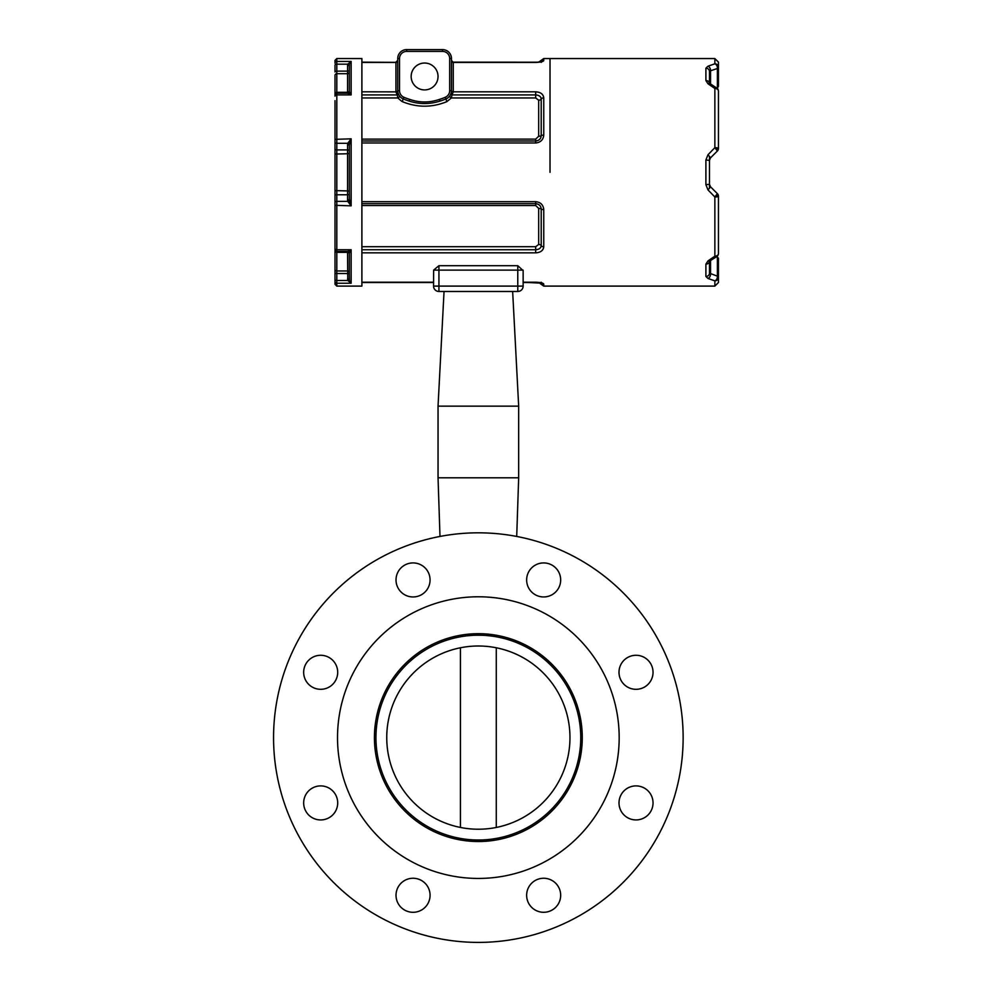 <?xml version="1.0" encoding="UTF-8"?>
<svg xmlns="http://www.w3.org/2000/svg" width="992" height="992" viewBox="0 0 992 992"><rect width="100%" height="100%" fill="white"/><g stroke="black" fill="none" stroke-linecap="round" stroke-linejoin="round"><path stroke-width="1.49" d="M580.184 748.34L581.696 748.501M578.857 757.194L580.345 757.491M578.857 718.022L580.345 717.737M580.184 726.876L581.696 726.714M569.966 737.614A91.611 91.611 0 0 1 432.549 816.949A91.611 91.611 0 0 1 432.549 658.279A91.611 91.611 0 0 1 569.966 737.614M375.956 737.614A102.399 102.399 0 0 0 529.554 826.286A102.399 102.399 0 0 0 529.554 648.929A102.399 102.399 0 0 0 375.956 737.614M531.625 591.976A17.025 17.025 0 0 1 539.251 563.506A17.025 17.025 0 0 1 560.096 584.35A17.025 17.025 0 0 1 531.625 591.976M413.044 596.961A17.025 17.025 0 0 1 398.3 571.429A17.025 17.025 0 0 1 427.788 571.429A17.025 17.025 0 0 1 413.044 596.961M332.717 684.331A17.025 17.025 0 0 1 304.246 676.705A17.025 17.025 0 0 1 325.091 655.861A17.025 17.025 0 0 1 332.717 684.331M337.702 802.912A17.025 17.025 0 0 1 312.17 817.656A17.025 17.025 0 0 1 312.17 788.181A17.025 17.025 0 0 1 337.702 802.912M425.084 883.24A17.025 17.025 0 0 1 417.446 911.722A17.025 17.025 0 0 1 396.602 890.878A17.025 17.025 0 0 1 425.084 883.24M543.666 878.255A17.025 17.025 0 0 1 558.397 903.786A17.025 17.025 0 0 1 528.922 903.786A17.025 17.025 0 0 1 543.666 878.255M623.98 790.884A17.025 17.025 0 0 1 652.463 798.51A17.025 17.025 0 0 1 631.619 819.355A17.025 17.025 0 0 1 623.98 790.884M618.996 672.303A17.025 17.025 0 0 1 644.527 657.56A17.025 17.025 0 0 1 644.527 687.047A17.025 17.025 0 0 1 618.996 672.303M478.355 878.441A140.827 140.827 0 0 1 356.388 667.194A140.827 140.827 0 0 1 600.309 667.194A140.827 140.827 0 0 1 478.355 878.441M478.355 841.526A103.912 103.912 0 0 1 388.356 685.646A103.912 103.912 0 0 1 568.342 685.646A103.912 103.912 0 0 1 478.355 841.526M478.355 942.4A204.786 204.786 0 0 1 300.998 635.215A204.786 204.786 0 0 1 655.7 635.215A204.786 204.786 0 0 1 478.355 942.4M623.98 684.331A17.025 17.025 0 0 1 631.619 655.861A17.025 17.025 0 0 1 652.463 676.705A17.025 17.025 0 0 1 623.98 684.331M460.437 827.452L460.437 647.764M496.273 647.764L496.273 827.452M523.082 270.109L517.774 270.109L517.774 265.695L523.144 270.605L523.144 286.105L517.774 286.105L517.774 291.474A5.369 5.369 0 0 0 523.144 286.105A5.369 5.369 0 0 1 517.774 291.474L438.935 291.474A5.369 5.369 0 0 1 433.554 286.105A5.369 5.369 0 0 0 438.935 291.474L438.935 286.105L433.554 286.105L433.628 270.109L438.935 265.695L438.935 270.109L433.628 270.109M438.935 291.474L517.774 291.474M444.044 291.474L438.042 406.15L518.667 406.15L512.653 291.474M439.989 536.449L438.042 477.809L518.667 477.809L518.667 406.15M550.014 172.335L550.014 58.553L550.014 172.335M361.894 203.67L535.68 203.67L535.68 205.542L538.681 208.407A2.691 0.88 180 0 1 541.21 208.99C540.938 205.84 539.102 204.067 535.68 203.67L535.68 201.686C540.578 202.182 543.269 204.811 543.752 209.572C543.269 204.811 540.578 202.182 535.68 201.686L361.894 201.686L361.894 142.984L535.68 142.984C540.578 142.476 543.269 139.847 543.752 135.086L543.752 97.848C543.269 94.128 540.578 92.12 535.68 91.81L453.27 91.81L453.27 62.459L535.68 62.459C540.578 62.273 543.269 61.653 543.752 60.611L543.752 58.553L714.86 58.553L714.86 63.81A3.584 3.422 -0 0 1 718.444 67.233L718.444 62.136L714.86 58.553M433.554 282.199L361.894 282.199L361.894 252.848L535.68 252.848C540.578 252.538 543.269 250.53 543.752 246.81L543.752 209.572A2.691 0.88 0 0 1 541.21 208.99L541.21 245.632A2.691 1.761 -0 0 0 543.752 246.81M541.545 282.844L543.752 284.059C543.269 283.005 540.578 282.398 535.68 282.199L523.144 282.199M411.159 76.471A13.442 13.442 0 0 1 431.322 64.84A13.442 13.442 0 0 1 431.322 88.114A13.442 13.442 0 0 1 411.159 76.471M439.481 99.386C429.561 102.821 419.641 102.821 409.721 99.386L409.225 101.11A53.754 53.754 0 0 1 403.099 98.865L402.38 101.655C417.198 107.694 432.004 107.694 446.822 101.655L445.383 97.216A51.956 51.956 0 0 1 439.481 99.386L439.989 101.097A53.754 53.754 0 0 0 446.102 98.865A8.953 8.953 0 0 0 451.472 90.656L451.472 58.553A8.953 8.953 0 0 0 442.519 49.6L406.683 49.6A8.953 8.953 0 0 0 397.73 58.553L397.73 90.656A8.953 8.953 0 0 0 403.099 98.865L407.625 100.601M409.212 101.097C419.467 104.358 429.734 104.358 439.989 101.097L439.642 101.209M399.305 95.728A1.786 1.079 -34.5 0 1 397.829 97.948L401.797 101.382M398.784 94.885A1.786 0.732 -28.2 0 0 397.209 94.922L397.829 97.948L361.894 97.948M403.099 98.865L403.818 97.216A7.167 7.167 0 0 1 399.516 90.656L397.73 90.656A1.786 1.228 -0 0 1 395.932 91.872L397.209 94.922L361.894 94.922M450.418 94.885A1.786 0.732 -151.8 0 1 451.992 94.922L453.27 91.872A1.786 1.228 0 0 1 451.472 90.656L449.686 90.656A7.167 7.167 0 0 1 445.383 97.216M449.897 95.728A1.786 1.079 -145.5 0 0 451.372 97.948L451.992 94.922L535.68 94.922L535.68 97.948L538.681 100.204L538.681 136.251L535.68 139.116L361.894 139.116M446.822 101.655L451.372 97.948L535.68 97.948M395.932 91.872L361.894 91.81L361.894 62.459L395.932 62.459L395.932 91.81A1.786 1.265 180 0 0 397.73 90.545M541.657 61.578A2.691 2.641 0 0 1 543.752 60.611M541.657 283.067A2.691 2.641 0 0 0 543.752 284.059L543.752 286.105L714.86 286.105L718.444 282.522L718.444 277.425A3.584 3.422 180 0 1 714.86 280.848A3.584 2.443 -72.9 0 0 717.39 276.16L709.478 273.172L709.478 261.479L709.478 273.172A3.584 3.274 -0 0 1 705.895 276.446L707.99 278.467A3.584 2.381 -70 0 0 710.532 273.854L710.532 259.978M361.894 249.736L535.68 249.736C539.102 249.476 540.938 248.112 541.21 245.632A2.691 1.761 180 0 0 538.681 244.466L535.68 246.71L535.68 252.848M538.681 100.204A2.691 1.761 180 0 0 541.21 99.026C540.938 96.559 539.102 95.182 535.68 94.922L535.68 91.81M535.68 139.116L535.68 140.988C539.102 140.604 540.938 138.83 541.21 135.668A2.691 0.88 -0 0 1 543.752 135.086M538.681 136.251A2.691 0.88 180 0 0 541.21 135.668L541.21 99.026A2.691 1.761 0 0 1 543.752 97.848M710.743 157.629L717.39 150.982L714.86 147.672A3.584 0.781 0 0 1 718.444 148.453L718.444 91.115A3.584 2.641 180 0 0 714.86 88.474A3.584 1.885 -55.3 0 1 716.894 88.164L709.912 83.539A3.584 1.984 -57.6 0 1 709.95 83.564M716.646 148.936L718.444 148.453A3.584 3.584 0 0 1 717.39 150.982L710.532 157.84L709.478 160.382L709.478 188.356M705.895 68.212A3.584 3.274 0 0 1 709.478 71.486L710.532 70.804A3.584 2.381 70 0 0 707.99 66.191L714.86 63.81L707.99 66.191L705.895 68.212L705.895 80.55L707.99 83.774L714.86 88.474L714.86 147.672L707.99 154.752L705.895 159.985L705.895 184.673L707.99 189.906L710.532 186.818L717.39 193.676L710.743 187.042M716.646 195.734L718.444 196.205A3.584 0.781 180 0 1 714.86 196.986L717.39 193.676L710.532 186.818L709.478 184.289L709.478 160.382L705.895 159.985M717.005 256.42A1.786 1.24 105.2 0 1 717.39 257.275L718.444 258.242L718.444 261.02L718.444 258.242L716.584 256.184M717.005 88.238A1.786 1.24 -105.2 0 0 717.39 87.395L716.236 87.705M710.532 84.68L710.532 70.804L717.39 68.498A3.584 1.786 -0 0 0 718.444 67.233L718.444 86.416L718.444 83.638L718.444 86.416L717.39 87.395L717.39 68.498A3.584 2.443 -107.1 0 0 714.86 63.81M709.478 71.486L709.478 83.179M705.895 80.55A3.584 2.889 180 0 1 709.466 83.167A3.584 2.889 0 0 0 705.895 80.55M707.99 83.774A3.584 1.984 -57.6 0 1 709.912 83.539L709.404 83.092M707.99 154.752L710.532 157.84M705.895 184.673L709.478 184.289M707.99 189.906L714.86 196.986L714.86 256.196A3.584 2.641 -0 0 0 718.444 253.555L718.444 196.205A3.584 3.584 0 0 0 717.39 193.676M709.478 261.218L716.894 256.494A3.584 1.885 -124.7 0 1 714.86 256.196L707.99 260.896A3.584 1.984 57.6 0 0 709.912 261.119A3.584 1.984 57.6 0 0 709.95 261.107M707.99 260.896L705.895 264.108A3.584 2.889 0 0 0 709.466 261.504M707.99 278.467L714.86 280.848L707.99 278.467M718.444 258.242L718.444 277.425A3.584 1.786 180 0 0 717.39 276.16L717.39 257.275L716.236 256.953M718.444 234.36L718.444 253.555L718.444 234.36M709.478 156.314L709.478 160.357M716.584 88.486L718.444 86.416L718.444 67.233M335.011 100.663L335.011 243.995M335.011 202.331L335.011 249.662A1.786 1.786 180 0 0 336.809 251.447L336.809 201.364A1.786 0.967 180 0 0 335.011 202.331L335.011 195.722A1.786 0.967 -0 0 1 336.809 194.767L336.809 58.553L335.011 60.351L335.011 63.166A1.786 1.748 0 0 1 336.809 61.417L351.143 61.417L347.758 64.182A1.786 0.806 -163.9 0 0 349.457 63.922L351.143 61.417L349.457 63.922L349.345 70.296A1.786 0.831 180 0 1 347.56 71.126L336.809 71.126A1.786 0.831 -0 0 0 335.011 71.957L335.011 65.001L335.011 71.957M335.011 249.302L335.011 284.307L336.809 286.105L336.809 251.447L347.758 251.447L351.143 249.736L336.809 249.736A1.786 1.215 -0 0 1 335.011 248.521M347.56 251.447L347.758 280.488L336.809 280.488A1.786 0.831 -0 0 1 335.011 279.657L335.011 272.713A1.786 0.831 -0 0 0 336.809 273.532L347.56 273.532A1.786 0.831 180 0 1 349.345 274.362L349.457 280.736A1.786 0.806 -16.1 0 0 347.758 280.488L351.143 283.241L349.457 280.736L349.345 274.362M335.011 96.15L335.011 75.392L335.011 96.15A1.786 1.215 -0 0 1 336.809 94.922L351.143 94.922L349.457 91.847A1.786 1.736 -99.7 0 1 347.894 93.211M347.56 199.987L347.758 201.364L336.809 201.364L336.809 194.767L347.56 194.767L347.56 199.987A1.786 0.967 180 0 0 349.345 199.02L349.345 191.233L347.56 190.923L347.56 194.767A1.786 0.967 180 0 0 349.345 193.8L349.457 200.26A1.786 0.93 -16.9 0 1 347.758 201.364L351.143 205.84L351.143 138.818L347.758 143.294A1.786 0.93 -163.1 0 1 349.457 144.41L351.143 138.818L335.011 139.351L335.011 154.058L347.56 153.748L347.56 190.923L335.011 190.6L335.011 195.722M347.758 93.211L336.809 93.211L335.011 94.996A1.786 1.786 180 0 1 336.809 93.211L347.758 93.211L351.143 94.922L351.143 61.417M336.809 286.105L361.894 286.105L361.894 58.553L336.809 58.553M335.011 65.001A1.786 0.831 -0 0 1 336.809 64.182L347.758 64.182L347.56 65.633A1.786 0.831 -0 0 0 349.345 64.802L349.345 91.5A1.786 1.786 -0 0 1 348.254 93.149M349.457 200.26L351.143 205.84L349.345 199.02L349.345 145.638A1.786 0.967 0 0 0 347.56 144.671L347.56 149.904L336.809 149.904A1.786 0.967 -0 0 1 335.011 148.936M347.894 251.447A1.786 1.736 -80.3 0 1 349.457 252.811L349.345 253.171A1.786 1.786 180 0 0 348.254 251.509M335.011 281.492A1.786 1.748 -0 0 0 336.809 283.241L351.143 283.241L351.143 249.736L349.345 253.171L348.056 251.472A1.786 1.736 -80.3 0 1 348.068 251.472L347.758 251.447M347.56 279.037A1.786 0.831 180 0 1 349.345 279.856L349.345 253.171M349.345 193.8L349.345 191.233M349.345 145.638L349.457 144.41M517.774 286.105L438.935 286.105L438.935 270.109L517.774 270.109L517.774 286.105M517.774 265.695L438.935 265.695M538.681 282.46L541.21 284.307L541.21 282.918M442.519 49.6L442.519 51.386L406.683 51.386L442.519 51.386A7.167 7.167 0 0 1 449.686 58.553L449.686 90.656M451.472 58.553L449.686 58.553M406.683 49.6L406.683 51.386A7.167 7.167 0 0 0 399.516 58.553L397.73 58.553M399.516 90.656L399.516 58.553M409.721 99.386A51.956 51.956 0 0 1 403.818 97.216M397.73 60.735A1.786 1.736 0 0 1 395.932 62.459L395.932 62.459M361.894 62.136L395.932 62.372L397.73 60.574M541.198 62.434L541.905 61.479L535.68 62.459L453.27 62.459L451.472 60.351M451.472 60.735A1.786 1.736 180 0 0 453.27 62.459M451.472 90.545A1.786 1.265 180 0 0 453.27 91.81L453.27 91.872M453.27 62.136L538.681 62.198M541.21 61.727L541.21 60.351L543.752 58.553M538.681 208.407L538.681 244.466M361.894 205.542L535.68 205.542M535.68 246.71L361.894 246.71M361.894 140.988L535.68 140.988L535.68 142.984M705.895 264.108L705.895 276.446M714.86 280.848L714.86 286.105M335.011 205.307L351.143 205.84M335.011 251.001A1.786 1.364 -0 0 0 336.809 252.365L347.56 252.365A1.786 1.364 180 0 1 349.345 253.741M335.011 269.266A1.786 1.686 -0 0 0 336.809 270.952L347.56 270.952A1.786 1.686 0 0 1 349.345 272.639A1.786 1.686 180 0 0 347.56 270.952M335.011 75.392A1.786 1.686 0 0 1 336.809 73.706L347.56 73.706L347.56 92.293L336.809 92.293A1.786 1.364 -0 0 0 335.011 93.657M335.011 142.327A1.786 0.967 -0 0 0 336.809 143.294L347.758 143.294L347.56 144.671M347.56 65.633L347.56 73.706A1.786 1.686 180 0 0 349.345 72.019M349.345 90.929A1.786 1.364 180 0 1 347.56 92.293L347.56 93.211M349.345 150.858A1.786 0.967 180 0 0 347.56 149.904L347.56 153.748L349.345 153.425M361.894 282.522L433.554 282.522M361.894 282.298L433.554 282.298M438.042 477.809L438.042 406.15M515.084 642.035L515.084 640.398M441.626 642.035L441.626 640.398M516.708 536.449L518.667 477.809M523.144 282.298L541.892 283.166L541.198 282.224M523.144 282.522L538.681 282.522M395.932 62.136L397.73 60.351M453.27 62.372L451.472 60.574M395.932 62.372L361.894 62.372M538.681 62.136L541.21 60.351M541.21 284.307L543.752 286.105M717.737 87.916L717.092 88.313M718.444 91.115A3.584 3.584 0 0 0 716.894 88.164M716.894 256.494A3.584 3.584 0 0 0 718.444 253.555M347.845 251.447L336.809 251.447L335.011 249.662M349.345 91.5L347.845 93.211"/></g></svg>
